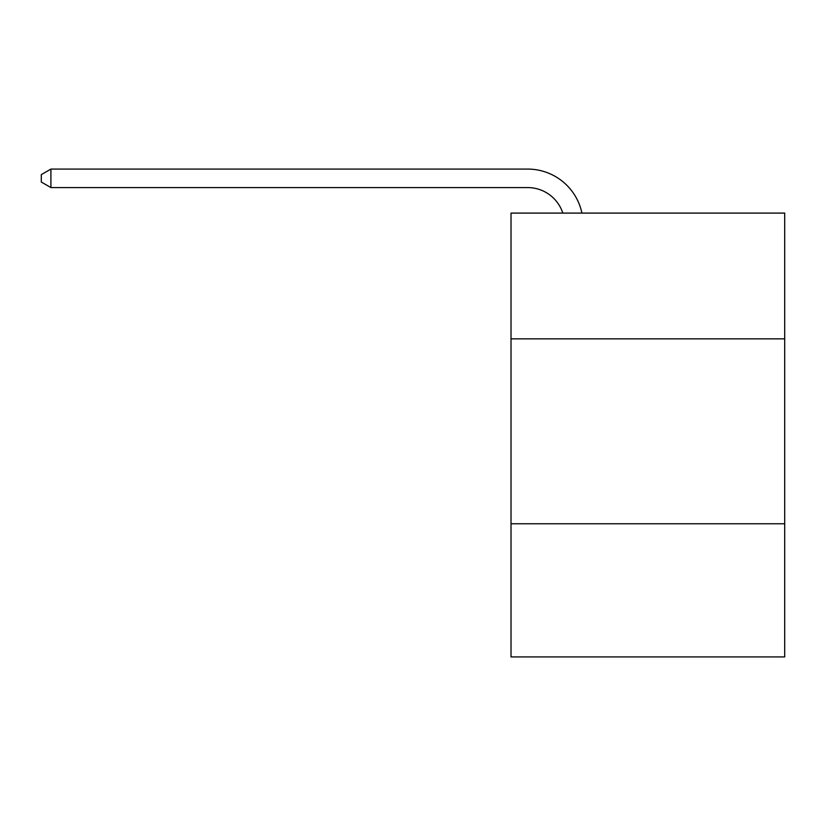 <?xml version="1.0" encoding="UTF-8"?>
<svg xmlns="http://www.w3.org/2000/svg" width="826" height="826" viewBox="0 0 826 826"><rect width="100%" height="100%" fill="white"/><g stroke="black" fill="none" stroke-linecap="round" stroke-linejoin="round"><path stroke-width="1.24" d="M784.7 338.846L784.7 213.098L511.015 213.098L511.015 338.846L784.7 338.846L784.7 656.918L511.015 656.918L511.015 338.846M784.7 523.767L511.015 523.767M527.649 187.574A36.984 36.984 0 0 1 562.816 213.098A36.984 36.984 0 0 0 527.649 187.574A36.984 36.984 0 0 1 562.816 213.098A36.984 36.984 0 0 0 527.649 187.574A36.984 36.984 0 0 1 562.816 213.098A36.984 36.984 0 0 0 527.649 187.574L50.913 187.574L50.913 169.082L527.649 169.082A55.476 55.476 0 0 1 581.938 213.098M50.913 187.574L41.3 182.03L41.3 174.627L50.913 169.082"/></g></svg>
